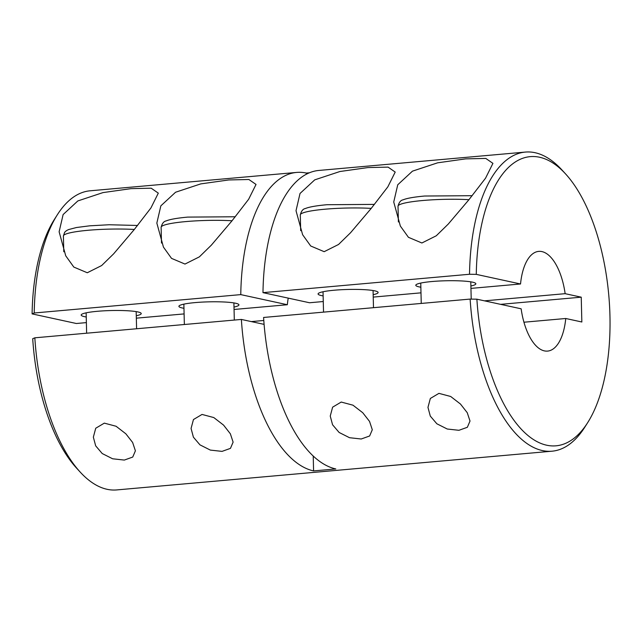 <?xml version="1.0" encoding="UTF-8"?>
<svg xmlns="http://www.w3.org/2000/svg" width="642" height="642" viewBox="0 0 642 642"><rect width="100%" height="100%" fill="white"/><g stroke="black" fill="none" stroke-linecap="round" stroke-linejoin="round"><path stroke-width="0.96" d="M80.234 472.119L76.567 468.122A145.148 65.909 -95.1 0 1 32.71 338.711L34.837 337.812A150.156 68.188 84.9 0 0 80.234 472.119A150.156 68.188 84.9 0 0 116.708 489.926L552.008 451.198A150.156 68.188 -95.1 0 1 470.129 299.084L476.886 299.188L521.144 308.81A50.052 22.727 -95.1 0 0 547.578 351.094A50.052 22.727 -95.1 0 0 565.754 318.496L581.845 321.995L581.235 297.174L500.608 304.348M458.934 430.301L447.241 429.017L436.849 423.776L430.292 416.088L427.965 407.373L430.349 398.465L438.935 393.361L450.692 396.483L460.466 404.035L467.248 412.702L470.016 421.048L467.352 427.283L458.934 430.301M361.213 439L349.521 437.708L339.128 432.467L332.572 424.779L330.245 416.072L332.628 407.164L341.215 402.053L352.98 405.182L362.746 412.726L369.527 421.401L372.296 429.747L369.632 435.982L361.213 439M222.036 451.382L210.343 450.09L199.951 444.85L193.394 437.162L191.067 428.455L193.451 419.547L202.037 414.435L213.802 417.565L223.568 425.108L230.35 433.783L233.118 442.129L230.454 448.365L222.036 451.382M124.315 460.073L112.623 458.781L102.23 453.549L95.674 445.853L93.347 437.146L95.73 428.238L104.317 423.134L116.082 426.256L125.856 433.807L132.629 442.474L135.406 450.82L132.733 457.056L124.315 460.073M373.171 294.686A30.03 3.756 178.6 0 0 378.122 292.487A30.03 3.756 178.6 0 0 334.281 290.216A30.03 3.756 178.6 0 0 318.079 293.956A30.03 3.756 178.6 0 0 323.135 295.906M470.891 285.995A30.03 3.756 178.6 0 0 475.842 283.796A30.03 3.756 178.6 0 0 432.002 281.525A30.03 3.756 178.6 0 0 415.799 285.265A30.03 3.756 178.6 0 0 420.855 287.215M233.993 307.069A30.03 3.756 178.6 0 0 238.944 304.87A30.03 3.756 178.6 0 0 195.104 302.599A30.03 3.756 178.6 0 0 178.901 306.338A30.03 3.756 178.6 0 0 183.957 308.288M136.273 315.76A30.03 3.756 178.6 0 0 141.232 313.569A30.03 3.756 178.6 0 0 97.383 311.298A30.03 3.756 178.6 0 0 81.181 315.029A30.03 3.756 178.6 0 0 86.237 316.988M367.946 167.57L339.907 171.518L314.74 179.856L300.023 193.467L296.018 210.704L302.623 234.731L310.712 245.998L324.17 251.68L338.551 244.474L350.548 232.749L371.204 208.409L387.824 186.878L395.207 172.064L388.073 167.121L367.946 167.57M465.667 158.871L437.619 162.819L412.461 171.157L397.743 184.776L393.739 202.013L400.343 226.04L408.432 237.307L421.89 242.989L436.271 235.783L448.268 224.058L468.925 199.718L485.545 178.187L492.928 163.365L485.793 158.422L465.667 158.871M131.048 188.644L103.009 192.592L77.851 200.93L63.125 214.548L59.12 231.786L65.725 255.805L73.814 267.072L87.28 272.754L101.653 265.547L113.65 253.823L134.306 229.483L150.926 207.96L158.309 193.138L151.183 188.194L131.048 188.644M228.769 179.953L200.729 183.901L175.571 192.239L160.845 205.849L156.841 223.087L163.445 247.114L171.534 258.381L184.992 264.063L199.373 256.856L211.37 245.132L232.027 220.792L248.647 199.261L256.03 184.447L248.895 179.503L228.769 179.953M34.837 337.812L241.376 319.435A150.156 68.188 84.9 0 0 313.585 470.915L335.798 468.941A150.156 68.188 84.9 0 1 263.589 317.461L470.129 299.084M306.338 174.239L306.306 173.059A150.156 68.188 84.9 0 0 296.644 172.425L90.097 190.802A150.156 68.188 84.9 0 0 57.339 214.765A150.156 68.188 84.9 0 0 34.227 312.991L240.774 294.614L287.335 304.733L234.057 309.468M296.644 172.425A150.156 68.188 84.9 0 0 240.774 294.614M306.306 173.059L309.444 172.778M525.397 152.074L318.849 170.451A150.156 68.188 84.9 0 0 262.979 292.64L469.527 274.262A150.156 68.188 -95.1 0 1 525.397 152.074A150.156 68.188 -95.1 0 1 561.87 169.881L565.538 173.878A145.148 65.909 84.9 0 0 476.276 274.367L520.534 283.981L470.947 288.394M476.886 299.188A145.148 65.909 84.9 0 0 520.092 427.885A145.148 65.909 84.9 0 0 587.671 422.653L584.766 427.235A150.156 68.188 -95.1 0 1 552.008 451.198M523.936 322.22L565.754 318.496M420.992 292.84L373.227 297.094M323.271 301.531L309.548 302.759L262.979 292.64M520.534 283.981A50.052 22.727 -95.1 0 1 538.71 251.383A50.052 22.727 -95.1 0 1 565.145 293.675L581.235 297.174M251.319 321.594L263.79 320.486M484.517 300.849L565.145 293.675M184.094 313.914L136.337 318.167M86.373 322.613L76.358 323.504L32.1 313.89A145.148 65.909 -95.1 0 1 54.434 219.347L57.339 214.765M287.335 304.733A50.052 22.727 -95.1 0 1 288.242 298.129M34.227 312.991L32.1 313.89M241.376 319.435L264.095 324.37M587.671 422.653A145.148 65.909 84.9 0 0 565.538 173.878M476.276 274.367L469.527 274.262M313.585 470.915L313.224 456.061M232.051 220.768A45.879 5.738 178.6 0 0 185.867 221.586A45.879 5.738 178.6 0 0 161.118 227.292C162.121 223.424 163.814 221.297 166.19 220.912C169.857 219.363 177.031 218.087 187.729 217.1L235.261 216.771M134.33 229.459A45.879 5.738 178.6 0 0 87.36 230.35A45.879 5.738 178.6 0 0 63.398 235.991L64.665 232.252L66.399 230.679L68.477 229.603L76.454 227.517L89.663 225.823L109.108 224.748L137.54 225.47M371.228 208.385A45.879 5.738 178.6 0 0 325.045 209.204A45.879 5.738 178.6 0 0 300.296 214.918C301.299 211.041 302.992 208.915 305.367 208.53C309.035 206.981 316.209 205.705 326.906 204.718L374.43 204.397M468.949 199.686A45.879 5.738 178.6 0 0 422.765 200.513A45.879 5.738 178.6 0 0 398.016 206.218C399.019 202.35 400.704 200.224 403.088 199.839C406.755 198.282 413.929 197.014 424.627 196.027L472.151 195.698M234.314 320.069L233.897 302.92M161.503 243.053L161.118 227.292M184.358 324.507L183.861 304.139M86.638 333.206L86.14 312.831M63.783 251.744L63.398 235.991M136.594 328.76L136.176 311.611M323.528 312.124L323.03 291.757M300.681 230.671L300.296 214.918M373.492 307.687L373.066 290.537M471.212 299.1L470.787 281.838M398.401 221.972L398.016 206.218M421.248 303.433L420.751 283.066"/></g></svg>
